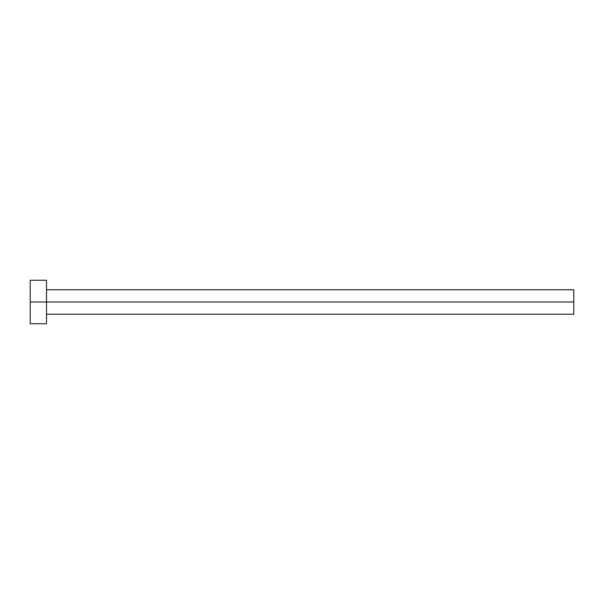 <?xml version="1.0" encoding="UTF-8"?>
<svg xmlns="http://www.w3.org/2000/svg" width="604" height="604" viewBox="0 0 604 604"><rect width="100%" height="100%" fill="white"/><g stroke="black" fill="none" stroke-linecap="round" stroke-linejoin="round"><path stroke-width="0.91" d="M30.2 323.744L30.2 280.256L30.2 302L573.8 302L573.8 314.231L573.8 302L30.2 302L30.2 323.744L46.508 323.744L46.508 280.256L46.508 323.744M573.8 302L573.8 289.769L573.8 302M46.508 314.231L573.8 314.231M30.2 280.256L46.508 280.256M46.508 289.769L573.8 289.769"/></g></svg>
